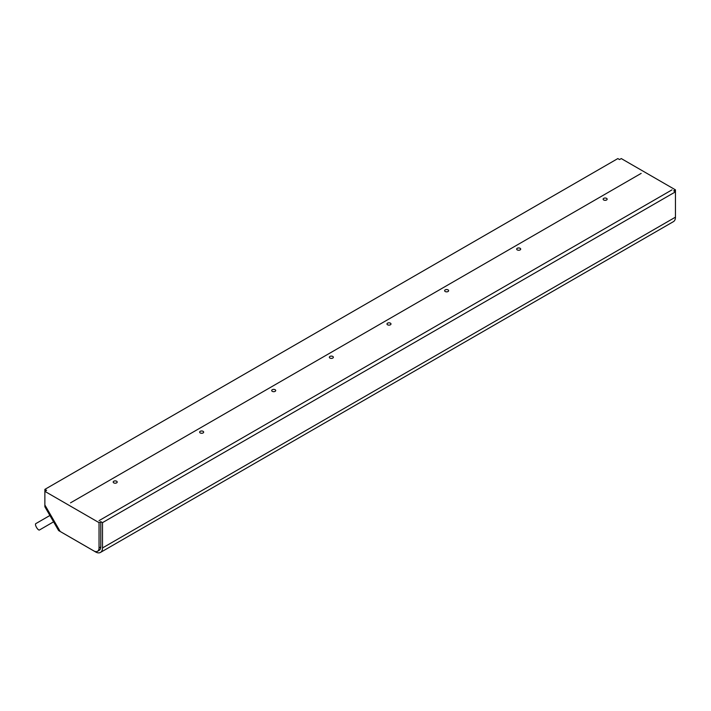 <?xml version="1.0" encoding="UTF-8"?>
<svg xmlns="http://www.w3.org/2000/svg" width="711" height="711" viewBox="0 0 711 711"><rect width="100%" height="100%" fill="white"/><g stroke="black" fill="none" stroke-linecap="round" stroke-linejoin="round"><path stroke-width="1.07" d="M49.903 515.484L35.763 523.652A3.671 1.226 60 0 0 35.55 523.918A3.671 1.226 60 0 0 36.785 527.846A3.671 1.226 60 0 0 39.434 530.006L53.574 521.83M70.522 502.846L641.162 173.386L70.522 502.846M671.993 189.855L99.042 520.639L671.993 189.855M113.191 482.058A2 1.155 180 0 1 115.191 480.912A2 1.155 180 0 1 117.199 482.058A2 1.155 0 0 0 115.191 480.885A2 1.155 0 0 0 113.191 482.04A2 1.155 0 0 0 114.427 483.116A2 1.155 0 0 0 116.613 482.858A2 1.155 0 0 0 117.199 482.04M199.649 432.137A2 1.155 180 0 1 201.657 430.99A2 1.155 180 0 1 203.657 432.137M271.7 390.535A2 1.155 180 0 1 273.708 389.388A2 1.155 180 0 1 275.708 390.535A2 1.155 0 0 0 273.708 389.37A2 1.155 0 0 0 271.7 390.526A2 1.155 0 0 0 272.935 391.601A2 1.155 0 0 0 275.121 391.343A2 1.155 0 0 0 275.708 390.526M329.344 357.26A2 1.155 180 0 1 331.344 356.113A2 1.155 180 0 1 333.352 357.26M386.98 323.985A2 1.155 180 0 1 388.988 322.838A2 1.155 180 0 1 390.988 323.985M444.624 290.701A2 1.155 180 0 1 446.624 289.555A2 1.155 180 0 1 448.632 290.701A2 1.155 0 0 0 446.624 289.537A2 1.155 0 0 0 444.624 290.692A2 1.155 0 0 0 445.859 291.759A2 1.155 0 0 0 448.046 291.51A2 1.155 0 0 0 448.632 290.692M516.675 249.108A2 1.155 180 0 1 518.675 247.961A2 1.155 180 0 1 520.683 249.108M603.132 199.187A2 1.155 180 0 1 605.141 198.04A2 1.155 180 0 1 607.141 199.187A2 1.155 0 0 0 605.141 198.022A2 1.155 0 0 0 603.132 199.178A2 1.155 0 0 0 604.368 200.244A2 1.155 0 0 0 606.554 199.995A2 1.155 0 0 0 607.141 199.178M332.766 358.068A2 1.155 0 0 0 333.352 357.251A2 1.155 0 0 0 331.344 356.095A2 1.155 0 0 0 329.344 357.251A2 1.155 0 0 0 330.579 358.317A2 1.155 0 0 0 332.766 358.068M390.401 324.785A2 1.155 0 0 0 390.988 323.967A2 1.155 0 0 0 388.988 322.812A2 1.155 0 0 0 386.98 323.967A2 1.155 0 0 0 388.224 325.043A2 1.155 0 0 0 390.401 324.785M520.097 249.917A2 1.155 0 0 0 520.683 249.09A2 1.155 0 0 0 518.675 247.935A2 1.155 0 0 0 516.675 249.09A2 1.155 0 0 0 517.91 250.165A2 1.155 0 0 0 520.097 249.917M203.07 432.946A2 1.155 0 0 0 203.657 432.128A2 1.155 0 0 0 201.657 430.973A2 1.155 0 0 0 199.649 432.128A2 1.155 0 0 0 200.884 433.195A2 1.155 0 0 0 203.07 432.946M675.45 189.855L673.717 190.85L675.45 191.846L675.45 189.855L621.272 158.571L619.539 159.566L617.832 158.58L44.882 489.372L44.882 491.345L46.588 490.359L44.882 489.372M100.473 552.429A9.785 5.644 60 0 0 102.5 547.95L102.5 522.638L675.45 191.846L675.45 217.166A9.785 5.644 -120 0 1 673.424 221.645L100.473 552.429A9.785 5.644 60 0 1 95.585 551.94L61.848 532.45A4.888 2.826 0 0 1 61.51 532.246M102.5 522.638L100.775 521.643L99.042 522.638L44.864 491.354L44.864 506.676L45.495 507.307M99.042 522.638L99.042 547.932A7.332 4.239 60 0 1 97.523 551.292A7.332 4.239 60 0 1 93.861 550.927L58.702 530.619L58.471 529.766M100.775 521.643L100.775 546.928A7.332 4.239 60 0 1 99.256 550.287L97.523 551.292M44.864 504.97L60.177 531.481M100.775 546.928L99.042 547.932M102.5 547.95L675.45 217.166M44.953 506.916L58.542 530.433"/></g></svg>
